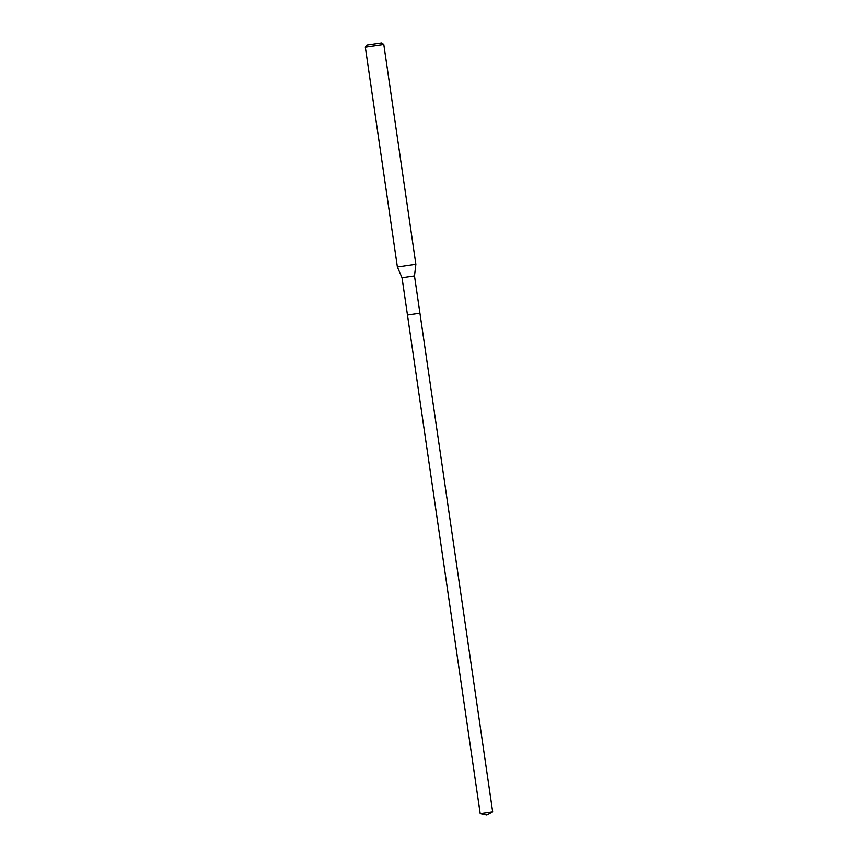 <?xml version="1.0" encoding="UTF-8"?>
<svg xmlns="http://www.w3.org/2000/svg" width="858" height="858" viewBox="0 0 858 858"><rect width="100%" height="100%" fill="white"/><g stroke="black" fill="none" stroke-linecap="round" stroke-linejoin="round"><path stroke-width="1.29" d="M407.464 315.015L419.927 313.191L414.489 275.911L402.027 277.724L407.464 315.015L480.212 813.684L492.674 811.861L419.927 313.191L408.74 314.8M402.027 277.724L397.383 266.967L415.862 264.275L414.489 275.911M381.681 42.9L366.902 45.056L381.681 42.9L383.794 44.477L365.326 47.169L397.383 266.967M480.212 813.684L486.786 815.1L492.674 811.861M383.794 44.477L415.862 264.275M366.902 45.056L365.326 47.169"/></g></svg>
